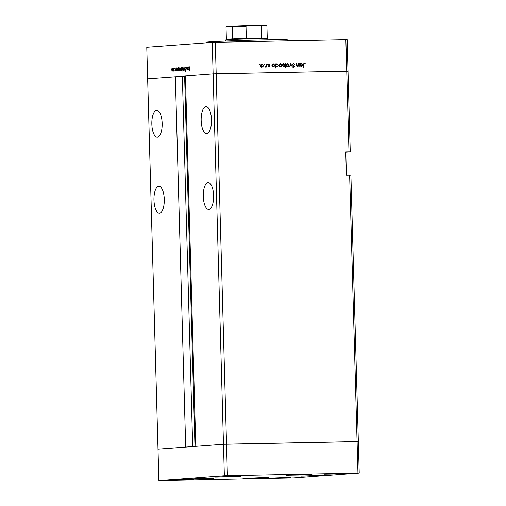 <?xml version="1.0" encoding="UTF-8"?>
<svg xmlns="http://www.w3.org/2000/svg" width="506" height="506" viewBox="0 0 506 506"><rect width="100%" height="100%" fill="white"/><g stroke="black" fill="none" stroke-linecap="round" stroke-linejoin="round"><path stroke-width="0.76" d="M205.942 478.417L213.861 478.423L208.149 478.79L188.156 479.144L205.942 478.417M232.608 476.443L240.527 476.45L234.816 476.816L214.822 477.164L232.608 476.443M303.891 474.577L311.81 474.584L306.098 474.944L286.105 475.298L303.891 474.577M319.014 475.444L326.933 475.45L321.221 475.811L301.228 476.165L319.014 475.444M260.767 477.772L268.686 477.778L262.968 478.145L242.981 478.499L260.767 477.772M233.481 476.171L247.63 475.589L231.729 475.874L227.181 476.165L233.481 476.171M284.625 477.639L290.925 477.645L286.377 477.936L270.476 478.214L284.625 477.639M338.438 473.648L344.738 473.654L340.19 473.945L324.289 474.23L338.438 473.648M179.668 480.156L193.817 479.58L177.916 479.865L173.368 480.156L179.668 480.156M224.354 475.823L223.475 444.281L226.53 444.167L216.182 73.832L213.127 73.939L223.475 444.281L195.778 446.33L185.436 75.995L213.127 73.939L212.248 42.396L146.772 47.254L157.999 449.132L185.689 447.083L175.348 76.741L147.651 78.797L213.127 73.939L346.743 71.232L348.995 151.838L345.756 151.901L346.408 175.266L350.905 175.228L358.349 441.593L223.475 444.281L157.999 449.132L158.878 480.675L293.752 477.987L359.228 473.135L224.354 475.823L158.878 480.675M349.646 175.202L357.084 441.567L226.53 444.167L227.409 475.71M359.228 473.135L358.349 441.593L357.084 441.567L357.963 473.11M206.707 133.54A13.441 5.168 -91.1 0 0 211.489 119.859A13.441 5.168 -91.1 0 0 206.062 106.665A13.441 5.168 -91.1 0 0 205.955 106.665A13.441 5.168 -91.1 0 0 201.167 120.346A13.441 5.168 -91.1 0 0 206.6 133.54A13.441 5.168 -91.1 0 0 206.707 133.54M208.826 209.471A13.441 5.168 -91.1 0 0 213.614 195.797A13.441 5.168 -91.1 0 0 208.181 182.596A13.441 5.168 -91.1 0 0 208.074 182.603A13.441 5.168 -91.1 0 0 203.292 196.284A13.441 5.168 -91.1 0 0 208.719 209.478A13.441 5.168 -91.1 0 0 208.826 209.471M159.498 213.134A13.441 5.168 -91.1 0 0 164.279 199.453A13.441 5.168 -91.1 0 0 158.852 186.259A13.441 5.168 -91.1 0 0 158.745 186.259A13.441 5.168 -91.1 0 0 153.957 199.94A13.441 5.168 -91.1 0 0 159.39 213.134A13.441 5.168 -91.1 0 0 159.498 213.134M157.372 137.196A13.441 5.168 -91.1 0 0 162.16 123.515A13.441 5.168 -91.1 0 0 156.733 110.321A13.441 5.168 -91.1 0 0 156.626 110.327A13.441 5.168 -91.1 0 0 151.838 124.002A13.441 5.168 -91.1 0 0 157.265 137.202A13.441 5.168 -91.1 0 0 157.372 137.196M212.248 42.396L215.303 42.289L216.182 73.832L348.002 71.251L350.253 151.863L345.762 152.192M175.348 76.741L185.449 76.4M348.995 151.838L350.253 151.863M192.691 446.564L182.362 76.602M205.999 42.865L205.986 42.289A40.91 0.784 -1.6 0 1 262.576 39.98A40.91 0.784 -1.6 0 1 287.775 40.006L287.8 40.847M296.573 65.571L297.749 66.115L298.666 65.306L298.666 63.421L299.008 63.414L299.09 66.4L298.736 65.869L297.705 66.482L296.63 64.989L296.586 63.465L296.927 63.459L297.022 65.54L297.813 66.109L297.408 66.141M293.512 63.838L292.791 64.547L294.498 66.748L293.594 67.715L292.569 67.045L292.866 66.786L293.619 67.298L294.157 66.767L292.449 64.547L293.499 63.421L294.669 64.287L293.417 63.845M292.417 66.824L293.246 67.323M290.729 63.579L292.12 66.539L290.773 64.388L289.919 66.583L289.552 66.59L290.779 63.579M288.977 65.103L288.629 66.166L287.591 66.684L286.529 66.21L286.124 65.16L287.503 63.592L288.977 65.103L287.516 63.958L286.32 64.325M281.956 65.242L281.608 66.305L280.571 66.824L279.508 66.356L279.103 65.299L280.482 63.731L281.621 65.268M272.399 66.381L272.076 66.944L271.988 63.952L272.342 64.464L273.455 63.87L274.935 65.394L273.531 66.963L272.057 66.406M259.426 64.148L259.445 64.831L259.426 64.148M215.303 42.289L347.122 39.708L348.002 71.251L346.743 71.232L345.857 39.689M263.367 65.609L263.019 66.678L261.981 67.197L260.919 66.722L260.508 65.666L261.893 64.104L263.367 65.609L261.906 64.471L260.704 64.838M264.315 64.053L264.334 64.736L264.315 64.053M266.036 64.072L266.377 64.066L266.46 67.051L266.105 66.621L265.448 67.127L266.029 66.103L266.036 64.072M267.364 63.99L267.693 64.325L267.383 64.673L267.364 63.99M269.243 64.325L268.768 64.812L269.926 66.254L269.249 67.051L268.528 66.64L269.584 66.273L268.433 64.838L269.217 63.958L270.014 64.344L269.211 64.325M268.306 66.412L269.236 66.684L269.926 66.254M275.979 66.286L276.029 68.07L275.688 68.076L275.574 63.882L275.928 64.388L277.041 63.8L278.521 65.325L277.111 66.893L275.643 66.311M285.08 64.243L285.403 63.686L285.517 67.88L285.182 67.886L285.131 66.141L284.024 66.754L282.538 65.23L283.948 63.661L284.676 64.275M300.191 65.824L299.862 66.387L299.78 63.402L300.134 63.908L301.247 63.32L302.727 64.844L301.323 66.412L299.849 65.85M304.334 63.623L303.84 64.686L303.916 67.406L303.575 67.412L303.499 64.654L304.34 63.206L305.263 63.655L303.549 63.813M187.397 67.07L187.625 70.049L187.467 69.518L187.049 70.144L186.537 67.134L187.062 69.771L187.543 67.064M184.829 68.266L185.247 67.121L185.753 67.981L185.259 67.545L184.975 68.259L185.721 70.442L185.36 71.422L184.924 70.764L185.36 71.004L185.582 70.467L184.975 68.259M184.102 67.317L184.728 70.264L184.133 68.127L183.659 70.34L184.121 67.311M183.393 68.854L182.843 70.454L182.211 68.942L182.761 67.361L183.393 68.854L182.767 67.728L182.211 68.942M180.478 69.069L179.927 70.669L179.478 70.207L179.288 69.158L179.839 67.576L180.478 69.069L179.851 67.943L179.434 69.145L179.921 70.302L180.338 69.082M176.518 70.315L176.309 67.893L176.467 68.399L176.917 67.791L177.562 69.303L176.999 70.884L176.702 70.315M171.11 68.228L171.129 68.905L171.11 68.228M172.774 69.645L172.223 71.238L171.585 69.733L172.135 68.152L172.774 69.645L172.148 68.519L171.585 69.733M173.141 68.076L173.16 68.753L173.141 68.076M173.836 68.076L174.058 71.055L173.906 70.625L173.64 71.137L173.975 68.07M174.387 67.981L174.406 68.664L174.387 67.981M175.487 70.214L175.221 71.017L174.918 70.619L175.348 70.239L174.842 68.81L175.158 67.924L175.487 70.214M178.011 70.182L177.802 67.779L177.954 68.285L178.409 67.684L179.048 69.195L178.491 70.777L178.182 70.176M181.762 68.044L182.002 71.675L181.812 69.936L181.363 70.562L180.718 69.056L181.281 67.469L181.901 68.038M188.074 69.461L187.865 67.032L188.017 67.538L188.472 66.937L189.111 68.449L188.555 70.03L188.257 69.455M189.756 67.209L189.503 71.011L189.427 68.247L189.756 66.792L190.13 67.203M171.724 69.72L172.211 70.872L172.628 69.651M172.59 70.865L172.211 70.872M172.546 68.506L172.148 68.519M176.493 69.366L176.986 70.517L177.423 69.309L176.923 68.158L176.493 69.366M177.372 70.511L176.986 70.517L177.372 70.511M177.328 68.152L176.923 68.158M177.985 69.259L178.479 70.41L178.909 69.202L178.416 68.051L177.985 69.259M178.466 70.41L178.858 70.404L178.466 70.41M178.814 68.044L178.416 68.051M180.294 70.296L179.921 70.302M180.25 67.937L179.851 67.943M181.787 68.987L181.293 67.836L180.863 69.044L181.357 70.195L181.926 68.987M181.679 67.829L181.306 67.836L181.679 67.829M181.724 70.189L181.357 70.195M182.35 68.93L182.837 70.087L183.254 68.86M183.216 70.081L182.837 70.087M183.172 67.722L182.767 67.728M185.62 67.538L185.259 67.545M187.391 69.765L187.062 69.771M188.042 68.512L188.542 69.664L188.972 68.455L188.472 67.304L188.042 68.512M188.529 69.664L188.921 69.657L188.529 69.664M188.877 67.298L188.472 67.304M258.977 64.186L259.749 64.483M259.3 64.521L258.996 64.863M262.57 66.71L261.532 67.228M261.583 64.135L262.589 64.698M261.779 64.477L261.381 64.509M260.811 66.59L261.634 66.855M260.508 65.685L262.038 66.824L261.589 66.855M261.52 66.862L263.025 65.616M261.906 64.471L260.849 65.66M263.866 64.085L264.638 64.388M264.189 64.42L263.885 64.768M266.036 64.091L266.377 64.066M265.985 66.273L265.998 66.628M265.764 66.647L266.105 66.621M265.656 66.653L264.999 67.159M266.915 64.028L267.693 64.325M267.244 64.363L266.934 64.705M268.787 66.716L269.135 66.305L268.787 66.716L269.243 66.684M268.768 63.99L270.014 64.344M268.794 64.357L268.319 64.844M268.433 64.838L268.768 64.812M268.484 65.122L268.869 65.097M268.42 65.129L269.3 65.394M268.85 65.426L269.787 65.793M269.337 65.824L268.8 67.083M271.994 63.971L272.329 63.946M272.007 64.49L272.342 64.464M273.151 63.908L274.182 64.509M274.6 65.419L274.935 65.394M274.303 66.229L273.385 66.963M271.924 65.464L273.455 64.237L272.373 65.432L273.582 66.596L273.177 66.621M272.462 66.463L273.132 66.628M272.051 66.001L272.354 66.387M272.032 65.457L272.373 65.432M273.069 66.628L274.6 65.4L273.455 64.237M273.006 64.275L273.348 64.249M275.574 63.901L275.915 63.876M275.587 64.414L275.928 64.388M276.731 63.838L277.769 64.439M275.618 65.388L277.098 66.526L278.521 65.325M277.889 66.159L276.972 66.887M275.504 65.394L277.035 64.167L275.953 65.363M276.086 66.419L276.763 66.552M275.631 65.932L275.909 66.292M276.586 64.199L276.927 64.173M278.18 65.331L277.035 64.167M281.159 66.343L280.122 66.855M280.179 63.769L281.184 64.332M280.368 64.11L279.299 64.464M279.407 66.223L280.229 66.482M279.103 65.312L280.628 66.45L280.179 66.488M280.115 66.488L281.621 65.242L280.495 64.098L279.976 64.135M280.495 64.098L279.438 65.287M285.061 63.712L285.403 63.686M284.967 64.256L284.979 64.66M285.011 65.723L285.023 66.147M283.575 66.786L285.131 66.141M283.499 63.693L284.631 64.281M282.841 66.153L283.683 66.412M283.847 64.034L282.721 64.426M283.575 66.419L285.106 65.192L283.961 64.028L283.449 64.066M282.538 65.249L284.087 66.381L283.638 66.419M283.961 64.028L282.879 65.223M288.18 66.204L287.142 66.716M287.199 63.629L288.205 64.186M287.389 63.965L286.997 63.996M286.428 66.084L287.25 66.343M286.124 65.173L287.648 66.311L287.199 66.349M287.136 66.349L288.641 65.103M287.516 63.958L286.459 65.147M290.539 64.072L290.684 64.395M290.4 64.42L290.773 64.388M293.05 63.452L294.22 64.325M294.245 64.319L294.669 64.287M293.063 63.87L292.341 64.578M292.449 64.572L292.791 64.547M292.55 64.97L292.936 64.945M292.487 64.977L294.271 66.128M293.822 66.159L294.049 66.779L293.145 67.753M294.157 66.773L294.498 66.748M298.666 63.44L299.008 63.414M298.616 65.476L298.629 65.881M298.306 65.9L298.736 65.869M298.287 65.9L297.256 66.514M296.586 63.478L296.927 63.459M296.68 65.565L297.022 65.54M299.78 63.414L300.121 63.389M299.799 63.933L300.134 63.908M300.937 63.358L301.974 63.952M302.392 64.869L302.727 64.844M302.095 65.679L301.178 66.406M299.716 64.913L301.247 63.686L300.159 64.882L301.374 66.039L300.969 66.071M300.254 65.913L300.925 66.071M299.837 65.445L300.14 65.831M299.824 64.907L300.159 64.882M300.861 66.077L302.392 64.844L301.247 63.686M300.798 63.718L301.14 63.693M303.891 63.237L305.263 63.655M303.859 63.655L304.296 63.623M232.728 38.918L232.387 26.654L231.767 26.11L226.618 26.495L226.03 27.122L226.372 39.373A20.455 0.392 -1.6 0 1 232.728 38.918A20.455 0.392 -1.6 0 1 246.34 38.431A20.455 0.392 -1.6 0 1 254.663 38.228A20.455 0.392 -1.6 0 1 261.64 38.127A20.455 0.392 -1.6 0 1 267.257 38.228A20.455 0.392 -1.6 0 1 267.263 38.228L267.864 38.798A21.043 0.405 178.4 0 0 267.864 38.798A21.043 0.405 178.4 0 0 254.904 38.791A21.043 0.405 178.4 0 0 225.802 39.974A21.043 0.405 178.4 0 0 225.802 39.98L225.828 41.062M231.786 26.11L259.831 25.3L261.298 25.857L261.64 38.127M266.82 25.654C267.294 25.306 264.98 25.192 259.875 25.3L259.831 25.3M247.434 25.547L245.998 26.16A20.455 0.392 178.4 0 0 232.387 26.654M246.34 38.431L245.998 26.16M259.926 25.3A19.873 0.379 -1.6 0 1 266.295 25.42L266.915 25.964A20.455 0.392 178.4 0 0 261.298 25.857M267.257 38.228L266.915 25.964M194.968 446.393L184.633 76.438M293.189 65.616L293.638 65.584M296.624 64.888L296.965 64.863M303.499 64.711L303.84 64.686M231.811 26.11A19.873 0.379 -1.6 0 1 247.364 25.553M226.372 39.373L225.802 39.974M267.864 38.804L267.895 39.885"/></g></svg>

